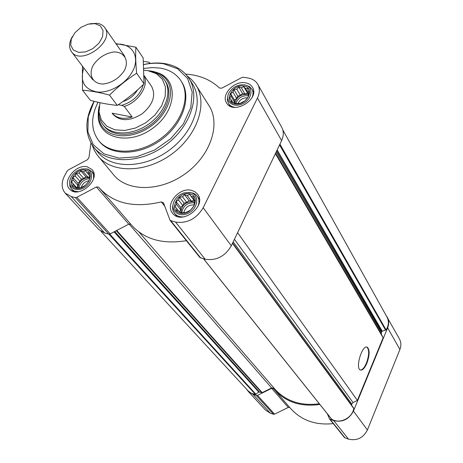 <?xml version="1.0" encoding="UTF-8"?>
<svg xmlns="http://www.w3.org/2000/svg" width="463" height="463" viewBox="0 0 463 463"><rect width="100%" height="100%" fill="white"/><g stroke="black" fill="none" stroke-linecap="round" stroke-linejoin="round"><path stroke-width="0.69" d="M90.152 176.623L88.896 181.201L85.458 185.293L80.77 187.775L76.111 187.978L75.168 186.693L72.732 185.86L73.05 183.921L71.533 182.005L73.09 180.02L72.818 177.451L75.266 176.038L76.233 173.411L78.999 173.017L80.869 170.951L83.299 171.767L85.499 170.714L87.027 172.624L88.902 172.786L89.185 175.361L90.152 176.623M85.597 170.124C96.414 172.427 86.459 190.906 75.729 188.256C65.023 185.744 75 167.589 85.597 170.124M249.401 92.172L248.481 94.834L248.481 96.651L245.13 100.731L240.268 103.313L235.21 103.683L233.931 102.543L231.321 101.756L231.355 99.944L229.648 98.075L231.02 96.165L230.603 93.624L233.005 92.23L233.931 89.591L236.784 89.174L238.74 87.032L241.345 87.802L243.764 86.633L245.488 88.485L247.67 88.502L248.104 91.055L249.401 92.172M243.874 86.025C255.883 87.848 246.831 106.096 234.886 103.932C222.975 101.906 232.085 83.971 243.874 86.025M195.201 200.838L194.217 203.656L194.113 205.757L190.577 210.115L185.541 212.731L183.371 212.488L180.391 212.899L179.175 211.487L176.507 210.578L176.64 208.483L174.927 206.423L176.432 204.287L176.05 201.538L178.579 200.028L179.563 197.238L182.515 196.827L184.534 194.639L187.197 195.525L189.656 194.437L191.387 196.486L193.563 196.7L193.962 199.455L195.201 200.838M189.761 193.818C201.909 196.41 192.099 216.18 180.032 213.2C168 210.381 177.856 190.976 189.761 193.818M90.939 143.05L88.96 157.57L87.478 159.712L68.345 169.898L67.129 171.09L64.733 175.436C61.145 182.468 61.29 188.354 65.173 193.106L71.215 196.555L75.324 197.562L76.864 197.307L96.408 186.977L98.683 187.139L99.655 188.302C113.939 203.651 134.496 208.188 161.327 201.914L163.456 202.777L170.112 220.434L175.57 222.09C187.197 223.635 196.399 218.854 203.182 207.737L257.463 98.006C259.841 92.97 259.969 88.433 257.845 84.399C255.808 80.909 252.497 78.774 247.913 77.981L243.37 77.257L241.744 77.57L221.904 88.132L219.485 88.051C210.7 79.671 199.414 75.023 185.622 74.109M149.966 63.431L148.779 62.169L143.466 61.371M65.173 193.106L98.891 229.625L104.76 233.057L108.73 234.093L110.206 233.867L128.778 224.167L130.774 224.185M99.655 188.302L131.914 225.498C144.716 239.464 162.866 244.522 186.363 240.673M170.112 220.434L199.929 257.567L205.167 259.234C216.29 260.895 225.006 256.421 231.315 245.807L281.602 140.619C283.802 135.781 283.865 131.382 281.782 127.429L257.845 84.399M245.483 82.819C248.718 83.386 251.062 84.897 252.509 87.345C260.148 99.273 233.184 115.403 226.534 102.925C220.834 94.718 234.319 80.469 245.483 82.819M87.362 166.883L92.05 169.603C101.507 179.436 78.183 199.64 69.566 189.043C61.712 181.432 76.071 163.665 87.362 166.883M191.503 190.345L194.975 191.757L197.597 194.188C207.314 206.041 181.398 225.724 172.554 213.2C164.741 204.414 179.331 186.925 191.503 190.345M187.174 75.92L191.393 79.416L194.929 83.537L208.935 105.518C220.978 123.887 210.711 155.383 185.565 173.527C160.574 191.885 127.447 191.983 113.666 174.881L97.045 154.798L94.215 150.168L92.183 145.081M101.05 231.436L248.249 390.998L251.49 393.388L255.507 394.488L258.748 392.051L114.066 231.853M274.131 388.243L271.625 387.965L262.191 392.636L258.748 392.051M139.004 232.044L274.796 389.013C285.995 401.271 300.84 406.184 319.325 403.765M331.485 418.928L331.728 419.235C339.57 424.345 352.291 418.164 353.738 408.505L232.611 243.092L353.639 408.048M237.594 232.669L357.395 400.391L353.026 402.526L351.319 404.876M366.87 363.276C364.653 368.288 362.488 370.539 360.382 370.024C354.982 368.311 362.222 344.298 367.252 347.198C369.856 349.733 369.729 355.092 366.87 363.276M357.395 400.391L383.132 337.782L275.387 153.618M383.132 337.782L381.28 333.968L275.618 153.137M282.829 129.964L386.987 317.039C389.111 321.212 388.798 325.495 386.061 329.882L381.61 331.41L381.28 333.968M327.266 413.708L329.604 419.061L344.472 437.576L348.506 439.15C356.95 441.007 363.252 437.957 367.408 429.994L399.905 349.478C401.334 345.728 401.166 342.192 399.407 338.875L385.835 314.967M246.71 389.337L248.168 391.304L253.076 394.424L256.311 395.477L257.474 395.367L271.659 388.353L273.407 388.619L290.764 408.661C301.523 420.456 315.685 425.439 333.262 423.616M289.803 407.55L288.258 407.428L271.659 388.353M248.168 391.304L265.554 410.137L270.334 413.199L273.471 414.24L274.594 414.142L288.258 407.428M329.604 419.061L333.777 420.659C342.516 422.528 349.067 419.333 353.431 411.08L387.641 327.821C389.14 323.944 388.989 320.309 387.19 316.906M274.235 389.603C285.729 402.133 300.944 407.081 319.875 404.454M148.073 70.7L151.239 71.053C158.23 72.263 163.503 75.44 167.056 80.591C175.327 92.617 168.144 113.811 151.06 126.133C134.085 138.605 111.71 138.935 102.803 127.371C98.416 121.572 97.218 114.535 99.221 106.27M150.272 71.163C156.575 72.425 161.344 75.405 164.585 80.099L165.546 81.534C173.475 93.028 166.611 113.29 150.284 125.062C134.062 136.984 112.671 137.297 104.169 126.22L103.099 124.865C99.626 120.339 98.254 114.888 98.989 108.504M143.97 68.455L152.281 67.569L160.175 68.09C169.36 69.647 176.258 73.849 180.877 80.689C191.248 96.142 182.133 123.158 160.343 138.877C138.686 154.787 110.177 155.169 98.66 140.555C90.835 129.86 90.626 117.093 98.034 102.254M180.877 80.689L181.571 81.76C191.937 97.207 182.839 124.2 161.078 139.895C139.456 155.782 110.975 156.153 99.458 141.539L98.66 140.555M143.727 64.588C150.747 63.078 157.426 62.818 163.757 63.801L177.711 68.796L187.602 78.496L192.186 91.946L190.773 107.694L183.377 123.922L170.778 138.663L154.48 150.099L136.475 156.835L118.962 158.103L104.013 153.861L93.294 144.74L87.889 131.914L88.236 116.89L94.139 101.322M143.721 64.525C151.077 62.875 158.08 62.563 164.718 63.593C175.506 65.393 183.585 70.335 188.956 78.426C200.739 96.275 190.247 127.36 165.141 145.475C140.191 163.804 107.387 164.243 94.018 147.547C84.486 134.565 84.503 119.153 94.064 101.299M188.956 78.426L192.365 83.762C204.119 101.582 193.742 132.522 168.81 150.516C144.034 168.717 111.404 169.088 98.052 152.431L94.018 147.547M195.947 85.036C208.095 103.544 197.365 135.613 171.536 154.254C145.862 173.11 112.052 173.475 98.168 156.228M367.252 347.198L366.823 347.076C369.399 349.629 369.271 354.982 366.412 363.142C364.41 367.732 362.39 370.024 360.359 370.012M190.391 192.562C199.918 194.437 198.395 208.72 188.007 213.362C177.74 218.357 168.885 208.998 174.904 199.842C177.138 196.434 180.2 194.107 184.089 192.874L190.391 192.562M189.06 192.353L193.603 193.256L195.635 194.466L197.244 196.121C199.252 199.032 199.495 202.464 197.961 206.411M184.257 216.823C180.038 217.24 176.791 216.094 174.516 213.379C172.658 210.902 172.172 207.939 173.069 204.49M244.452 84.868C253.788 86.141 252.844 98.926 242.907 103.643C233.103 108.666 223.936 100.946 229.26 92.415C232.31 87.796 236.576 85.238 242.051 84.735L244.452 84.868M245.755 85.169L249.476 86.587L252.005 89.255C253.29 91.622 253.342 94.302 252.167 97.294M235.314 107.387C232.16 106.994 229.862 105.662 228.427 103.394L227.327 99.881L227.871 95.905M86.234 168.954C94.001 170.494 93.098 182.138 84.66 187.359C76.349 192.834 67.268 187.596 70.208 179.21C72.39 173.741 76.366 170.309 82.136 168.908L86.234 168.954M85.539 168.827L87.686 169.076L91.934 171.541L93.503 174.667L93.59 178.51M78.293 191.746L74.45 191.15L71.522 189.188L69.896 186.213L69.664 182.538M189.656 194.437L194.072 200.375L191.381 201.116L188.985 200.56L186.734 202.395L184.054 203.13L182.833 205.572L180.576 207.407L180.703 209.803L179.603 211.99M195.004 201.451L194.072 200.375M191.387 196.486L195.027 201.382M187.197 195.525L191.381 201.116M184.534 194.639L188.985 200.56M182.515 196.827L186.734 202.395M179.563 197.238L184.054 203.13M178.579 200.028L182.833 205.572M176.05 201.538L180.576 207.407M176.432 204.287L180.703 209.803M176.64 208.483L178.921 211.406M193.962 199.455L195.137 201.04M194.807 202.053L193.459 201.596C185.547 201.608 181.369 205.358 180.929 212.841M183.846 212.558C185.275 207.245 188.719 204.698 194.176 204.918M181.727 212.743C183.064 205.867 187.278 202.551 194.362 202.8L194.529 202.84M243.764 86.633L247.56 93.231L244.944 94.012L242.571 93.613L240.413 95.366L237.803 96.148L236.668 98.399L234.504 100.153L234.7 102.317L234.382 102.954M248.672 94.325L247.56 93.231M245.488 88.485L248.741 94.145M241.345 87.802L244.944 94.012M238.74 87.032L242.571 93.613M236.784 89.174L240.413 95.366M233.931 89.591L237.803 96.148M233.005 92.23L236.668 98.399M230.603 93.624L234.504 100.153M231.02 96.165L234.7 102.317M231.355 99.944L232.71 102.201M248.104 91.055L249.169 92.913M248.498 94.782L246.999 94.359C240.355 94.348 236.309 97.352 234.851 103.376M87.027 172.624L89.162 175.089M83.299 171.767L88.045 177.225L85.915 176.733L83.774 178.458L81.314 179.169L80.07 181.455L77.934 183.186L77.917 185.414L76.812 187.897M90.146 176.617L88.045 177.225M80.869 170.951L85.915 176.733M78.999 173.017L83.774 178.458M76.233 173.411L81.314 179.169M75.266 176.038L80.07 181.455M72.818 177.451L77.934 183.186M73.09 180.02L77.917 185.414M71.533 182.005L76.667 187.712M73.05 183.921L76.644 187.92M75.168 186.693L76.308 187.955M89.81 177.63C83.004 177.676 79.04 181.05 77.911 187.752M238.092 103.266C240.118 99.481 243.243 97.658 247.462 97.803M235.789 103.614C237.814 98.168 241.808 95.528 247.774 95.702L248.498 95.858M81.158 187.567C82.414 183.782 85.018 181.513 88.977 180.761M79.011 187.602C80.458 182.289 83.93 179.308 89.428 178.66M143.351 84.463C140.422 94.712 133.234 101.675 121.786 105.361L118.279 104.707M144.19 76.071C149.022 85.748 138.408 102.144 124.316 106.449L121.786 105.361M144.184 75.689L151.604 86.425C156.135 95.459 152.969 104.597 142.106 113.834C129.976 121.335 120.311 121.543 113.099 114.454L112.133 113.186C116.641 118.325 123.332 119.61 132.186 117.029L112.133 113.186M124.316 106.449L132.186 117.029M144.057 70.301L147.934 70.677L156.32 73.64L162.38 79.283L165.459 87.085L165.198 96.287L161.564 105.958L154.897 115.09L145.874 122.718L135.456 128.031L124.738 130.473L114.847 129.819L106.785 126.185L101.345 119.981L99.013 111.872L99.973 102.688M164.585 80.099C172.52 91.599 165.632 111.884 149.277 123.679C133.026 135.624 111.606 135.948 103.099 124.865M94.99 23.63L100.344 25.922L103.052 30.616L102.554 36.803L98.908 43.25L92.837 48.65L85.568 51.908L78.583 52.36L73.281 49.946L70.706 45.177L71.319 39.019L74.977 32.682L80.944 27.392L88.074 24.163L94.99 23.63M89.886 23.763L97.114 23.306C100.483 23.816 103.017 25.245 104.713 27.606C115.553 41.19 81.123 66.255 71.528 51.769C68.663 47.55 68.964 42.451 72.425 36.479M116.323 44.228C132.1 42.77 140.781 57.013 132.279 71.811C125.722 83.982 109.644 93.248 97.328 92.015C84.225 89.411 79.705 81.378 83.78 67.922M124.397 70.503C119.217 78.195 112.249 82.703 103.492 84.023C92.901 84.185 88.034 75.075 93.173 65.306C98.289 57.811 105.142 53.372 113.724 51.989C124.206 51.642 129.484 60.52 124.397 70.503M82.426 66.134L82.472 90.169C90.493 90.794 99.51 92.432 109.528 95.083C117.868 86.807 126.908 79.52 136.654 73.235C135.7 63.408 135.445 54.727 135.891 47.203L115.9 43.62M135.891 47.203L143.154 57.927L144.028 83.797C135.815 91.94 126.897 99.134 117.266 105.373C109.025 104.644 100.083 102.971 90.435 100.361L82.472 90.169M136.654 73.235L144.028 83.797M109.528 95.083L117.266 105.373M149.734 62.864L150.105 63.414M71.215 196.555L104.76 233.057M75.324 197.562L108.73 234.093M76.864 197.307L110.206 233.867M96.408 186.977L128.778 224.167M161.327 201.914L164.735 206.203M170.963 220.961L200.751 258.082M175.57 222.09L205.167 259.234M203.182 207.737L231.315 245.807M257.463 98.006L281.602 140.619M255.507 394.488L108.892 234.122M255.993 394.326L109.679 234.07M259.349 391.912L114.72 231.506M261.722 392.682L116.242 230.713M262.191 392.636L116.699 230.476M271.625 387.965L129.067 224.04M331.728 419.235L203.616 258.829M353.738 408.505L232.484 243.353M351.336 404.818L232.646 243.017M351.706 403.915L233.19 241.877M353.026 402.526L234.428 239.296M381.257 332.266L276.197 151.928M381.61 331.41L276.706 150.857M382.114 330.993L277.152 149.925M385.621 330.183L279.554 144.907M386.061 329.882L279.924 144.126M399.905 349.478L387.641 327.821M367.408 429.994L353.431 411.08M348.506 439.15L333.777 420.659M345.12 438.027L330.275 419.519M274.594 414.142L257.474 395.367M273.471 414.24L256.311 395.477M270.334 413.199L253.076 394.424M156.21 72.338C178.741 78.114 177.474 110.64 152.651 128.32C128.205 146.511 96.86 137.731 98.283 114.517M137.511 89.92C134.166 95.609 129.258 99.51 122.793 101.623M149.63 62.673L150.134 63.414M331.577 419.108L203.535 258.811M174.516 213.379L176.797 216.273M197.244 196.121L199.426 199.09M228.427 103.394L230.111 106.166M252.005 89.255L253.608 92.079M71.522 189.188L73.588 191.456M91.934 171.541L93.925 173.868M71.528 51.769L92.808 79.821M104.713 27.606L124.877 56.474"/></g></svg>
